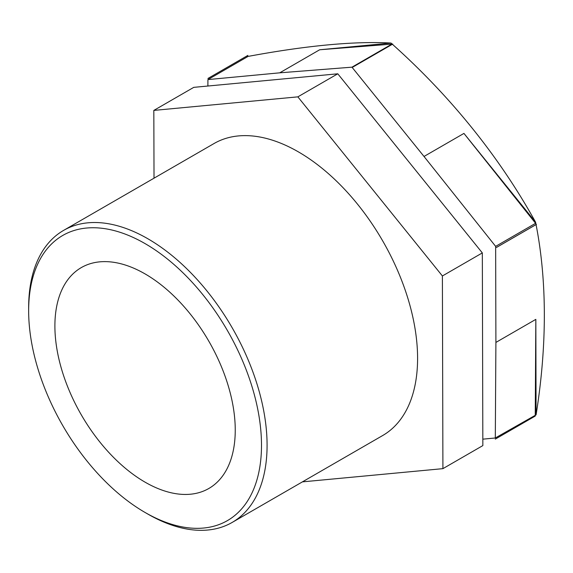<?xml version="1.0" encoding="UTF-8"?>
<svg xmlns="http://www.w3.org/2000/svg" width="573" height="573" viewBox="0 0 573 573"><rect width="100%" height="100%" fill="white"/><g stroke="black" fill="none" stroke-linecap="round" stroke-linejoin="round"><path stroke-width="0.86" d="M482.831 439.162L495.308 437.987L536.084 414.852L535.834 319.369L495.903 342.425L495.645 246.369L535.576 223.312L535.576 222.181L463.944 133.409L424.013 156.465L351.951 67.17L391.889 44.114L391.037 43.061A582.218 458.794 -145.2 0 1 392.383 44.257A582.218 458.794 -145.2 0 1 535.569 222.166A582.218 337.189 -60.2 0 1 536.049 224.58M247.02 56.612A582.218 121.598 158.7 0 1 391.022 43.054L319.662 49.772L279.724 72.828L207.927 79.59L247.865 56.534L247.02 56.612A235.603 136.03 60 0 0 247.013 56.627L247.013 57.021M536.056 224.602A582.218 337.189 -60.2 0 1 536.092 414.838A235.603 136.03 60 0 1 536.084 414.852M154.015 178.196L153.829 110.41L297.853 96.851L442.392 275.971L442.915 468.65L302.415 481.872M442.915 468.65L482.846 445.593L482.33 252.915L337.784 73.795L193.767 87.354L153.829 110.41M442.392 275.971L482.33 252.915M297.853 96.851L337.784 73.795M391.889 44.114L319.662 49.772M279.724 72.828L351.951 67.17M535.246 414.931L535.834 319.369M495.903 342.425L495.308 437.987M207.884 86.029L207.927 79.59M424.013 156.465L495.645 246.369M535.576 223.312L463.944 133.409M145.069 512.47L147.863 514.081A168.598 97.338 -120 0 0 232.165 522.433A168.598 97.338 -120 0 0 267.082 445.25A168.598 97.338 -120 0 0 193.488 275.577A168.598 97.338 -120 0 0 63.567 230.41A168.598 97.338 -120 0 0 28.65 307.594L28.65 310.824A164.644 95.061 60 0 1 145.069 243.604A164.644 95.061 60 0 1 261.496 445.25A164.644 95.061 60 0 1 145.069 512.47A164.644 95.061 60 0 1 28.65 310.824M232.165 522.433L382.671 435.537A168.598 97.338 -120 0 0 417.588 358.361A168.598 97.338 -120 0 0 343.993 188.689A168.598 97.338 -120 0 0 214.073 143.515L63.567 230.41M235.245 430.101A127.528 73.63 -120 0 0 179.578 301.756A127.528 73.63 -120 0 0 81.309 267.591A127.528 73.63 -120 0 0 54.893 325.973A127.528 73.63 -120 0 0 110.56 454.31A127.528 73.63 -120 0 0 208.837 488.483A127.528 73.63 -120 0 0 235.245 430.101M536.421 224.365L496.483 247.421A235.603 136.03 60 0 1 496.49 247.436L536.421 224.372A235.603 136.03 -120 0 0 536.421 224.365A235.603 136.03 -120 0 1 536.428 224.387L496.49 247.443A235.603 136.03 60 0 1 496.49 247.443M392.734 44.049L352.796 67.105A235.603 136.03 60 0 1 352.81 67.113L392.749 44.057A235.603 136.03 -120 0 0 392.734 44.049M392.749 44.057A235.603 136.03 -120 0 0 392.741 44.049L352.803 67.105A235.603 136.03 60 0 1 352.803 67.105M495.301 439.104A235.603 136.03 60 0 1 495.301 439.111L535.232 416.055A235.603 136.03 -120 0 0 535.239 416.048L495.301 439.104M247.873 55.409L207.935 78.465L247.88 55.402A235.603 136.03 -120 0 0 247.873 55.409L247.873 55.409"/></g></svg>
